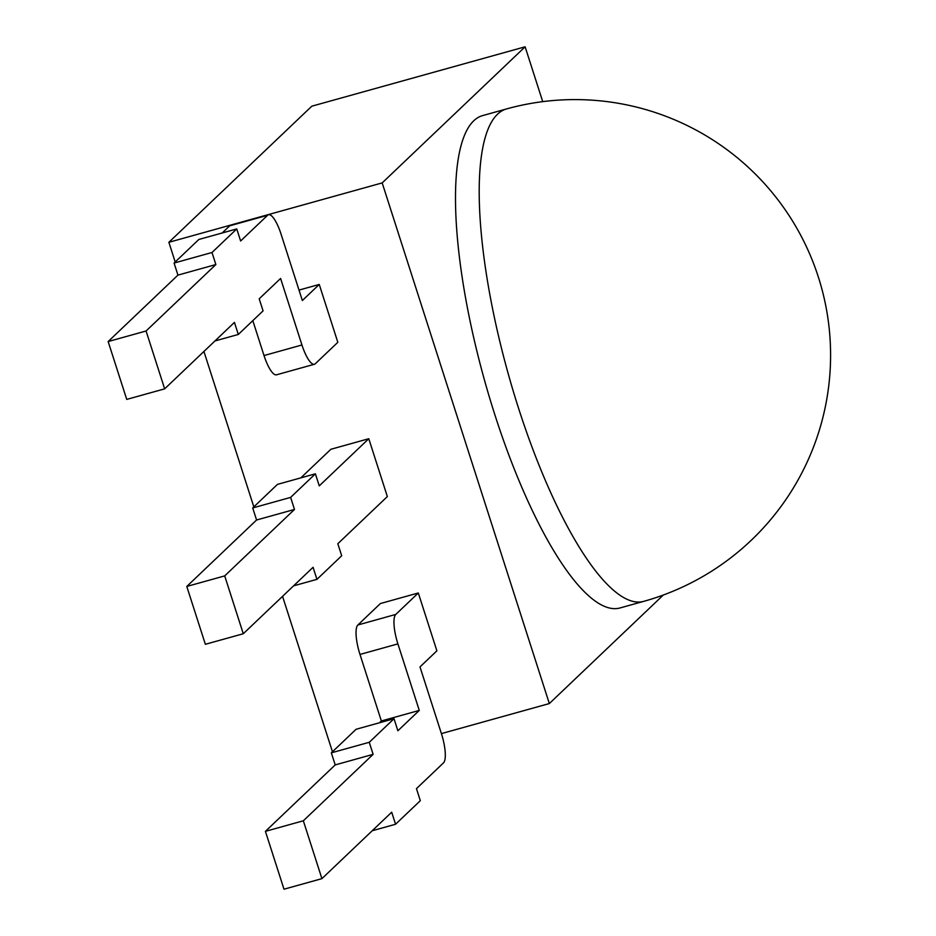 <?xml version="1.0" encoding="UTF-8"?>
<svg xmlns="http://www.w3.org/2000/svg" width="936" height="936" viewBox="0 0 936 936"><rect width="100%" height="100%" fill="white"/><g stroke="black" fill="none" stroke-linecap="round" stroke-linejoin="round"><path stroke-width="1.4" d="M382.18 182.906L168.878 242.295L311.817 106.189L525.119 46.8L382.18 182.906L549.338 703.556L663.32 595.027M542.728 101.638L525.119 46.8M441.418 733.602L549.338 703.556M168.878 242.295L175.196 261.986M203.919 351.456L253.831 506.879M282.555 596.349L332.455 751.783M368.784 438.715L387.352 496.571L337.826 543.722L341.698 555.773L316.941 579.349L313.069 567.298L243.278 633.742L224.71 575.897L294.489 509.453L290.628 497.402L315.385 473.815L319.258 485.878L368.784 438.715L330.864 449.28L300.819 477.875M222.195 232.97L229.718 225.81A25.564 6.926 74.4 0 1 230.607 225.295L268.527 214.73A25.564 6.926 74.4 0 1 281.011 234L302.363 300.526L319.246 284.45L299.017 290.09M319.246 284.45L337.826 342.307L315.315 363.73A25.564 6.926 74.4 0 1 314.426 364.256A25.564 6.926 74.4 0 1 301.942 344.986L280.589 278.46L259.202 298.818L263.075 310.881L238.306 334.456L234.433 322.405L164.654 388.849L146.074 330.993L215.865 264.549L211.992 252.498L236.761 228.922L240.622 240.973L267.637 215.257A25.564 6.926 74.4 0 1 268.527 214.73M379.454 722.779L381.35 720.966L359.986 654.439A25.564 6.926 74.4 0 1 357.88 624.979L380.39 603.544L418.31 592.979L436.89 650.836L419.995 666.912L441.359 733.438A25.564 6.926 74.4 0 1 443.477 762.898L416.461 788.627L420.322 800.678L395.565 824.253L391.693 812.202L321.914 878.647L303.334 820.79L373.125 754.346L369.252 742.295L394.009 718.719L397.882 730.77L419.269 710.412L397.905 643.886A25.564 6.926 74.4 0 1 395.799 614.414L418.31 592.979M506.446 108.962L482.754 115.561A255.586 69.299 74.4 0 0 484.544 380.367A255.586 69.299 74.4 0 0 619.854 608.002L643.558 601.403A255.586 255.586 0 0 0 797.285 229.027A255.586 255.586 0 0 0 506.446 108.962A255.586 69.299 74.4 0 0 497.613 114.145A255.586 69.299 74.4 0 0 518.72 408.763A255.586 69.299 74.4 0 0 643.558 601.403M243.278 633.742L205.358 644.296L186.791 586.451L224.71 575.897M315.385 473.815L277.465 484.38L252.708 507.955L256.569 520.006L186.791 586.451M252.814 320.639L264.022 355.551A25.564 6.926 74.4 0 0 276.506 374.81L314.426 364.256M164.654 388.849L126.734 399.403L108.155 341.558L146.074 330.993M236.761 228.922L198.841 239.476L174.073 263.051L177.945 275.114L108.155 341.558M321.914 878.647L283.994 889.2L265.414 831.355L303.334 820.79M394.009 718.719L356.089 729.273L331.332 752.848L335.205 764.911L265.414 831.355M293.576 585.854L316.941 579.349M252.708 507.955L290.628 497.402M256.569 520.006L294.489 509.453M174.073 263.051L211.992 252.498M177.945 275.114L215.865 264.549M214.952 340.961L238.306 334.456M381.35 720.966L419.269 710.412M331.332 752.848L369.252 742.295M335.205 764.911L373.125 754.346M372.212 830.758L395.565 824.253M357.88 624.979L395.799 614.414M264.022 355.551L301.942 344.986M229.718 225.81L267.637 215.257M359.986 654.439L397.905 643.886"/></g></svg>
